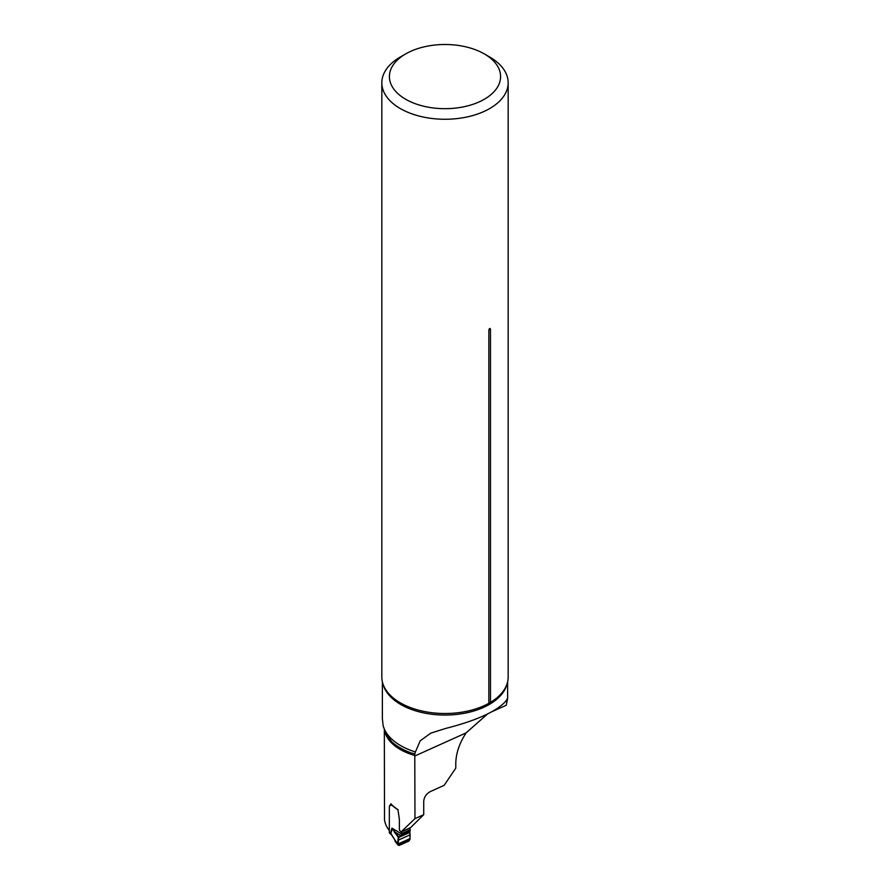 <?xml version="1.0" encoding="UTF-8"?>
<svg xmlns="http://www.w3.org/2000/svg" width="890" height="890" viewBox="0 0 890 890"><rect width="100%" height="100%" fill="white"/><g stroke="black" fill="none" stroke-linecap="round" stroke-linejoin="round"><path stroke-width="1.33" d="M384.335 729.856L384.513 819.868A54.401 31.406 180 0 0 389.075 830.181A54.401 31.406 180 0 0 389.33 830.515L389.075 830.181M389.598 805.962L390.899 803.803A54.401 31.406 0 0 0 397.952 809.633L399.365 819.345L399.365 830.059L401.045 831.928L414.963 818.622L414.784 753.897L415.419 751.95L420.214 740.78L430.793 733.149L445.801 728.398C476.117 720.666 496.042 711.689 505.565 701.442L507.611 698.483L507.623 681.818M414.963 818.622L423.729 814.673L423.729 801.167C424.219 796.839 426.477 793.613 430.515 791.499L444.132 785.347L455.78 768.115L455.78 763.564C455.936 753.441 459.385 743.206 466.115 732.87L414.963 755.944M391.767 741.815L400.266 749.491L410.824 752.818A63.257 36.523 180 0 1 391.767 741.815L385.926 733.616L383.156 725.795L382.4 719.031M491.87 711.755L506.21 705.269L507.623 698.494M487.453 714.036L466.115 732.87M423.729 814.673L410.624 827.611L401.045 831.928M405.695 53.901L400.333 56.993A63.168 36.468 0 0 0 381.832 82.781A63.168 36.468 0 0 0 445 119.26A63.168 36.468 0 0 0 508.168 82.781A63.168 36.468 0 0 0 489.667 56.993L484.305 53.901A55.581 32.084 0 0 0 405.695 53.901A55.581 32.084 0 0 0 405.695 99.279A55.581 32.084 0 0 0 484.305 99.279A55.581 32.084 0 0 0 484.305 53.901L489.667 56.993M381.832 82.781L381.832 677.045A63.168 36.468 0 0 0 385.993 690.062A63.168 36.468 0 0 0 400.333 702.833A63.168 36.468 0 0 0 488.855 703.289L490.468 702.366L490.468 329.166C489.934 327.943 489.4 328.254 488.855 330.101L488.855 703.289M490.468 702.366A63.168 36.468 0 0 0 504.007 690.062A63.168 36.468 0 0 0 508.168 677.045L508.168 82.781M410.824 752.818L414.784 753.897M401.201 831.861L401.257 831.939A1.513 0.768 65.7 0 1 401.791 833.463L401.39 834.942L398.776 836.945L409.845 831.95L410.168 829.691A1.513 0.768 -114.3 0 0 409.634 828.167L409.567 828.089M397.986 809.867L391.2 804.849A1.513 0.768 65.7 0 1 390.977 805.15L389.564 805.984A1.268 0.634 -114.3 0 0 389.33 806.54L389.33 832.373L390.499 833.229A2.025 1.302 126.5 0 0 390.888 834.141A2.025 1.302 126.5 0 0 391.055 834.241M391.2 804.849L391.322 804.438A1.513 0.979 -53.5 0 1 391.366 804.293M409.789 832.439L398.375 837.579L391.945 828.123L398.776 836.945L398.064 844.699L399.265 845.4L408.833 841.083L410.034 839.303L409.845 831.95M399.265 845.4L394.949 840.082L398.086 843.976L410.012 838.591M394.537 832.751A2.025 1.246 -38.4 0 1 394.849 831.994L400.689 835.499L409.934 831.327M389.876 833.374L389.742 833.296A2.025 1.302 -53.5 0 1 389.72 833.285A2.025 1.302 -53.5 0 1 389.33 832.373M401.791 834.03L391.945 828.123L390.499 833.229L394.949 840.082L391.889 835.109A2.025 1.435 -45 0 1 391.578 834.186M391.188 834.397A2.025 1.435 -45 0 1 390.855 833.474L392.301 828.857M408.833 841.083L399.265 845.4C397.919 843.787 397.619 841.184 398.375 837.579L409.789 832.439C410.446 835.41 410.134 838.291 408.833 841.083M414.974 755.532A54.401 31.406 180 0 1 400.266 749.491A54.401 31.406 180 0 1 384.669 730.757M506.977 684.087A62.623 36.156 180 0 1 464.747 713.213A62.623 36.156 180 0 1 400.711 704.468A62.623 36.156 180 0 1 383.023 684.087M383.156 725.795A62.623 36.156 0 0 0 415.419 751.95M490.468 329.166A3.037 1.758 -0 0 0 488.855 330.101M401.257 831.939L409.634 828.167M401.791 833.463L410.168 829.691M398.064 844.699L410.034 839.303M398.242 840.16L409.856 834.92M401.39 834.942L410.056 831.038M401.568 834.731L410.101 830.871M401.735 834.386L410.145 830.593M401.791 834.119L410.168 830.348M385.904 733.616L385.448 732.626M382.377 719.031L382.377 681.818M395.494 841.851L398.242 845.266M391.889 835.109L389.72 833.285M395.449 841.807L394.782 840.227"/></g></svg>
